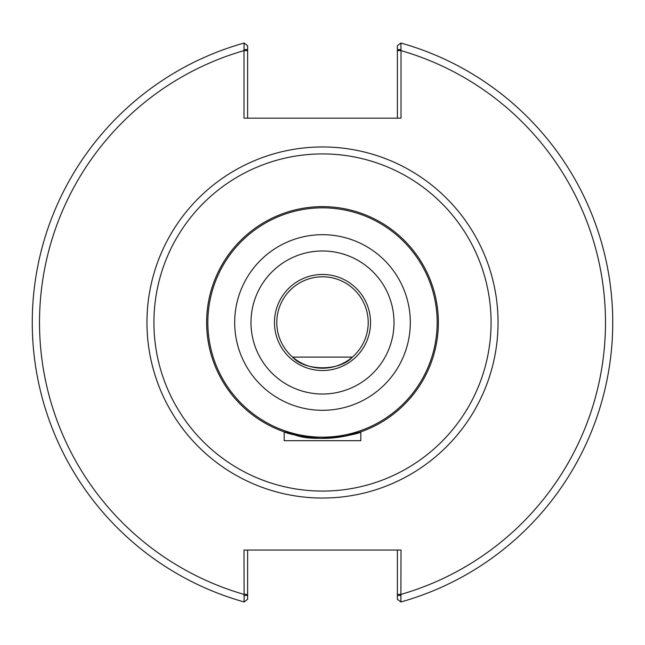 <?xml version="1.0" encoding="UTF-8"?>
<svg xmlns="http://www.w3.org/2000/svg" width="645" height="645" viewBox="0 0 645 645"><rect width="100%" height="100%" fill="white"/><g stroke="black" fill="none" stroke-linecap="round" stroke-linejoin="round"><path stroke-width="0.97" d="M274.472 322.5A48.028 48.028 0 0 0 346.518 364.094A48.028 48.028 0 0 0 346.518 280.906A48.028 48.028 0 0 0 274.472 322.5M368.206 322.5A45.706 45.706 0 0 1 322.5 368.206A45.706 45.706 0 0 1 276.794 322.5A45.706 45.706 0 0 1 322.5 276.794A45.706 45.706 0 0 1 368.206 322.5M352.372 357.096C340.205 371.343 304.795 371.343 292.628 357.096L352.372 357.096M360.813 440.688L284.187 440.688L284.187 431.852L300.731 436.302A115.866 115.866 0 0 1 207.553 307.939A115.866 115.866 0 0 1 329.797 206.86A115.866 115.866 0 0 1 438.366 322.5A115.866 115.866 0 0 0 264.563 222.154A115.866 115.866 0 0 0 264.563 422.846A115.866 115.866 0 0 0 438.366 322.5A115.866 115.866 0 0 0 264.563 222.154A115.866 115.866 0 0 0 264.563 422.846A115.866 115.866 0 0 0 438.366 322.5A115.866 115.866 0 0 1 344.269 436.302L360.813 431.852L360.813 440.688M322.5 438.366C289.605 437.108 271.069 426.813 295.41 435.157C317.348 443.3 362.611 433.311 360.813 431.852M491.079 322.5A168.579 168.579 0 0 0 238.215 176.504A168.579 168.579 0 0 0 238.215 468.496A168.579 168.579 0 0 0 491.079 322.5M498.045 322.5A175.545 175.545 0 0 1 234.732 474.526A175.545 175.545 0 0 1 234.732 170.474A175.545 175.545 0 0 1 498.045 322.5M397.385 550.056L397.385 599.294L400.884 601.962L401.013 550.056L243.987 550.056L244.116 601.962A290.25 290.25 0 0 1 244.116 43.038L243.987 49.592L247.615 49.592L247.615 45.706L244.116 43.038M401.013 49.592L400.884 43.038L397.385 45.706L397.385 49.592L401.013 49.592L401.013 118.164L243.987 118.164L243.987 49.592M247.615 49.592L247.615 118.164M397.385 49.592L397.385 118.164M400.884 601.962A290.25 290.25 0 0 0 400.884 43.038A290.25 290.25 0 0 1 400.884 601.962M401.013 595.408L397.385 595.408M243.987 595.408L247.615 595.408L247.615 599.294L244.116 601.962M247.615 595.408L247.615 550.056M394.014 322.5A71.514 71.514 0 0 0 286.743 260.564A71.514 71.514 0 0 0 286.743 384.436A71.514 71.514 0 0 0 394.014 322.5M437.173 322.5A114.673 114.673 0 0 0 265.168 223.194A114.673 114.673 0 0 0 265.168 421.806A114.673 114.673 0 0 0 437.173 322.5M410.309 322.5A87.809 87.809 0 0 0 278.592 246.455A87.809 87.809 0 0 0 278.592 398.546A87.809 87.809 0 0 0 410.309 322.5M397.385 50.616L401.013 50.616A282.994 282.994 0 0 1 401.013 594.384L397.385 594.384M247.615 594.384L243.987 594.384A282.994 282.994 0 0 1 243.987 50.616L247.615 50.616"/></g></svg>
